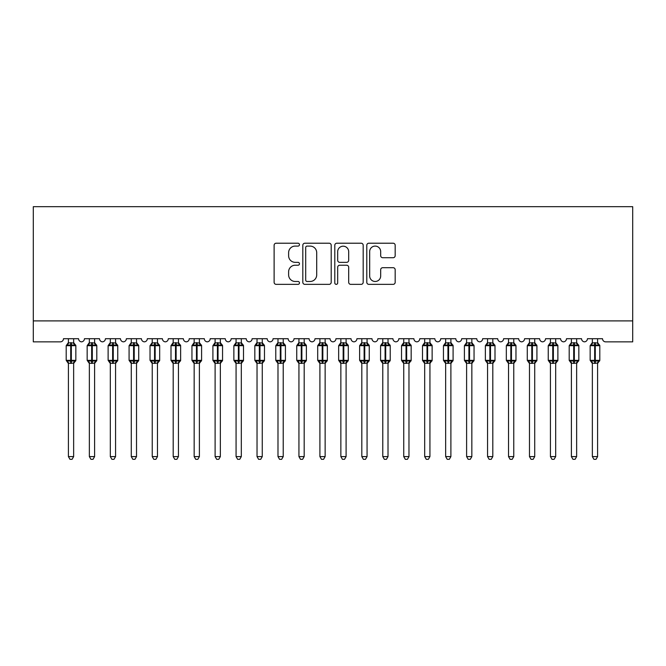 <?xml version="1.0" encoding="UTF-8"?>
<svg xmlns="http://www.w3.org/2000/svg" width="666" height="666" viewBox="0 0 666 666"><rect width="100%" height="100%" fill="white"/><g stroke="black" fill="none" stroke-linecap="round" stroke-linejoin="round"><path stroke-width="1" d="M299.467 244.655A1.44 1.44 0 0 0 298.027 243.215L276.174 243.215A2.056 2.056 0 0 0 274.117 245.271L274.117 282.301A2.056 2.056 0 0 0 276.174 284.357L298.027 284.357A1.44 1.44 0 0 0 299.467 282.917A1.44 1.44 0 0 0 298.027 281.477L295.196 281.477A6.585 6.585 0 0 1 288.619 274.892L288.619 271.811A6.585 6.585 0 0 1 295.196 265.226L298.027 265.226A1.44 1.44 0 0 0 299.467 263.786A1.44 1.44 0 0 0 298.027 262.346L295.196 262.346A6.585 6.585 0 0 1 288.619 255.761L288.619 252.68A6.585 6.585 0 0 1 295.196 246.095L298.027 246.095A1.44 1.44 0 0 0 299.467 244.655M393.123 257.717A2.056 2.056 0 0 0 395.179 255.661L395.179 245.271A2.056 2.056 0 0 0 393.123 243.215L368.847 243.215A2.056 2.056 0 0 0 366.791 245.271L366.791 282.301A2.056 2.056 0 0 0 368.847 284.357L393.123 284.357A2.056 2.056 0 0 0 395.179 282.301L395.179 269.755A2.056 2.056 0 0 0 393.123 267.699L382.734 267.699A2.056 2.056 0 0 0 380.677 269.755L380.677 275.974A5.503 5.503 0 0 1 375.174 281.477A5.503 5.503 0 0 1 369.672 275.974L369.672 251.598A5.503 5.503 0 0 1 375.174 246.095A5.503 5.503 0 0 1 380.677 251.598L380.677 255.661A2.056 2.056 0 0 0 382.734 257.717L393.123 257.717M632.7 320.895L632.7 206.676L33.3 206.676L33.3 341.858L60.34 341.858A3.147 3.147 0 0 0 63.478 338.711L78.571 338.711A3.147 3.147 0 0 0 81.502 341.849A3.147 3.147 0 0 0 84.44 338.711L99.525 338.711A3.147 3.147 0 0 0 102.464 341.849A3.147 3.147 0 0 0 105.394 338.711L120.488 338.711A3.147 3.147 0 0 0 123.418 341.849A3.147 3.147 0 0 0 126.357 338.711L141.442 338.711A3.147 3.147 0 0 0 144.38 341.849A3.147 3.147 0 0 0 147.311 338.711L162.404 338.711A3.147 3.147 0 0 0 165.334 341.849A3.147 3.147 0 0 0 168.273 338.711L183.358 338.711A3.147 3.147 0 0 0 186.297 341.849A3.147 3.147 0 0 0 189.227 338.711L204.32 338.711A3.147 3.147 0 0 0 207.251 341.849A3.147 3.147 0 0 0 210.19 338.711L225.275 338.711A3.147 3.147 0 0 0 228.213 341.849A3.147 3.147 0 0 0 231.144 338.711L246.237 338.711A3.147 3.147 0 0 0 249.167 341.849A3.147 3.147 0 0 0 252.106 338.711L267.191 338.711A3.147 3.147 0 0 0 270.13 341.849A3.147 3.147 0 0 0 273.06 338.711L288.153 338.711A3.147 3.147 0 0 0 291.084 341.849A3.147 3.147 0 0 0 294.014 338.711L309.107 338.711A3.147 3.147 0 0 0 312.046 341.849A3.147 3.147 0 0 0 314.976 338.711L330.07 338.711A3.147 3.147 0 0 0 333 341.849A3.147 3.147 0 0 0 335.93 338.711L351.024 338.711A3.147 3.147 0 0 0 353.954 341.849A3.147 3.147 0 0 0 356.893 338.711L371.986 338.711A3.147 3.147 0 0 0 374.916 341.849A3.147 3.147 0 0 0 377.847 338.711L392.94 338.711A3.147 3.147 0 0 0 395.87 341.849A3.147 3.147 0 0 0 398.809 338.711L413.894 338.711A3.147 3.147 0 0 0 416.833 341.849A3.147 3.147 0 0 0 419.763 338.711L434.856 338.711A3.147 3.147 0 0 0 437.787 341.849A3.147 3.147 0 0 0 440.726 338.711L455.81 338.711A3.147 3.147 0 0 0 458.749 341.849A3.147 3.147 0 0 0 461.68 338.711L476.773 338.711A3.147 3.147 0 0 0 479.703 341.849A3.147 3.147 0 0 0 482.642 338.711L497.727 338.711A3.147 3.147 0 0 0 500.666 341.849A3.147 3.147 0 0 0 503.596 338.711L518.689 338.711A3.147 3.147 0 0 0 521.62 341.849A3.147 3.147 0 0 0 524.558 338.711L539.643 338.711A3.147 3.147 0 0 0 542.582 341.849A3.147 3.147 0 0 0 545.512 338.711L560.606 338.711A3.147 3.147 0 0 0 563.536 341.849A3.147 3.147 0 0 0 566.475 338.711L581.56 338.711A3.147 3.147 0 0 0 584.498 341.849A3.147 3.147 0 0 0 587.429 338.711L602.522 338.711A3.147 3.147 0 0 0 605.66 341.858L632.7 341.858L632.7 320.895L33.3 320.895M331.202 245.271A2.056 2.056 0 0 0 329.146 243.215L304.87 243.215A2.056 2.056 0 0 0 302.814 245.271L302.814 282.301A2.056 2.056 0 0 0 304.87 284.357L329.146 284.357A2.056 2.056 0 0 0 331.202 282.301L331.202 245.271M336.854 243.215L361.13 243.215A2.056 2.056 0 0 1 363.186 245.271L363.186 282.301A2.056 2.056 0 0 1 361.13 284.357L350.741 284.357A2.056 2.056 0 0 1 348.684 282.301L348.684 267.282A2.056 2.056 0 0 0 346.628 265.226L339.735 265.226A2.056 2.056 0 0 0 337.679 267.282L337.679 282.917A1.44 1.44 0 0 1 336.238 284.357A1.44 1.44 0 0 1 334.798 282.917L334.798 245.271A2.056 2.056 0 0 1 336.854 243.215M307.134 246.095A1.44 1.44 0 0 0 305.694 247.536L305.694 280.036A1.44 1.44 0 0 0 307.134 281.477L310.115 281.477A6.585 6.585 0 0 0 316.7 274.892L316.7 252.68A6.585 6.585 0 0 0 310.115 246.095L307.134 246.095M348.684 251.698A5.503 5.503 0 0 0 343.181 246.195A5.503 5.503 0 0 0 337.679 251.698L337.679 260.289A2.056 2.056 0 0 0 339.735 262.346L346.628 262.346A2.056 2.056 0 0 0 348.684 260.289L348.684 251.698M68.407 456.601L73.643 456.601L72.07 459.324L69.98 459.324L68.407 456.601L68.407 363.161A2.306 2.198 180 0 0 67.191 361.23L67.641 360.556L70.713 361.297L70.713 360.348L71.337 360.348L71.337 344.738L74.401 345.471L75.158 344.697A1.049 1.049 0 0 1 75.841 345.679L66.2 345.679L66.2 360.348L70.713 360.348L70.713 344.738L67.641 345.471L67.191 344.797A2.306 2.198 0 0 0 68.407 342.865L73.643 342.973L73.643 338.711M73.643 456.601L73.643 363.053L70.713 363.37L70.713 361.297L71.337 361.297L71.337 360.348L75.841 360.348A1.049 1.049 0 0 1 75.158 361.338L73.643 363.503M73.643 363.161L73.643 363.161A2.306 2.198 180 0 1 74.858 361.23L74.401 360.556L71.337 361.297L71.337 363.37M70.713 363.37L68.407 363.153M68.407 338.711L68.407 342.882M67.641 345.471L67.949 344.58M74.401 345.471L73.643 342.973M73.643 363.053L74.401 360.556M68.407 363.053L67.641 360.556M89.361 456.601L94.605 456.601L93.032 459.324L90.934 459.324L89.361 456.601L89.361 363.161A2.306 2.198 180 0 0 88.153 361.23L88.603 360.556L91.667 361.297L91.667 360.348L92.299 360.348L92.299 344.738L95.363 345.471L96.112 344.697A1.049 1.049 0 0 1 96.803 345.679L87.163 345.679L87.163 360.348L91.667 360.348L91.667 344.738L88.603 345.471L88.153 344.797A2.306 2.198 0 0 0 89.361 342.865L94.605 342.973L94.605 338.711M94.605 456.601L94.605 363.053L91.667 363.37L91.667 361.297L92.299 361.297L92.299 360.348L96.803 360.348A1.049 1.049 0 0 1 96.112 361.338L94.605 363.503M94.605 363.161L94.605 363.161A2.306 2.198 180 0 1 95.812 361.23L95.363 360.556L92.299 361.297L92.299 363.37M91.667 363.37L89.361 363.153M89.361 338.711L89.361 342.882M88.603 345.471L88.911 344.58M95.363 345.471L94.605 342.973M94.605 363.053L95.363 360.556M89.361 363.053L88.603 360.556M110.323 456.601L115.559 456.601L113.986 459.324L111.896 459.324L110.323 456.601L110.323 363.161A2.306 2.198 180 0 0 109.107 361.23L109.557 360.556L112.629 361.297L112.629 360.348L113.253 360.348L113.253 344.738L116.317 345.471L117.074 344.697A1.049 1.049 0 0 1 117.757 345.679L108.117 345.679L108.117 360.348L112.629 360.348L112.629 344.738L109.557 345.471L109.107 344.797A2.306 2.198 0 0 0 110.323 342.865L115.559 342.973L115.559 338.711M115.559 456.601L115.559 363.053L112.629 363.37L112.629 361.297L113.253 361.297L113.253 360.348L117.757 360.348A1.049 1.049 0 0 1 117.074 361.338L115.559 363.503M115.559 363.161L115.559 363.161A2.306 2.198 180 0 1 116.775 361.23L116.317 360.556L113.253 361.297L113.253 363.37M112.629 363.37L110.323 363.153M110.323 338.711L110.323 342.882M109.557 345.471L109.865 344.58M116.317 345.471L115.559 342.973M115.559 363.053L116.317 360.556M110.323 363.053L109.557 360.556M131.277 456.601L136.522 456.601L134.948 459.324L132.85 459.324L131.277 456.601L131.277 363.161A2.306 2.198 180 0 0 130.07 361.23L130.519 360.556L133.583 361.297L133.583 360.348L134.216 360.348L134.216 344.738L137.279 345.471L138.029 344.697A1.049 1.049 0 0 1 138.719 345.679L129.079 345.679L129.079 360.348L133.583 360.348L133.583 344.738L130.519 345.471L130.07 344.797A2.306 2.198 0 0 0 131.277 342.865L136.522 342.973L136.522 338.711M136.522 456.601L136.522 363.053L133.583 363.37L133.583 361.297L134.216 361.297L134.216 360.348L138.719 360.348A1.049 1.049 0 0 1 138.029 361.338L136.522 363.503M136.522 363.161L136.522 363.161A2.306 2.198 180 0 1 137.729 361.23L137.279 360.556L134.216 361.297L134.216 363.37M133.583 363.37L131.277 363.153M131.277 338.711L131.277 342.882M130.519 345.471L130.827 344.58M137.279 345.471L136.522 342.973M136.522 363.053L137.279 360.556M131.277 363.053L130.519 360.556M152.239 456.601L157.476 456.601L155.902 459.324L153.813 459.324L152.239 456.601L152.239 363.161A2.306 2.198 180 0 0 151.024 361.23L151.473 360.556L154.545 361.297L154.545 360.348L155.17 360.348L155.17 344.738L158.233 345.471L158.991 344.697A1.049 1.049 0 0 1 159.674 345.679L150.033 345.679L150.033 360.348L154.545 360.348L154.545 344.738L151.473 345.471L151.024 344.797A2.306 2.198 0 0 0 152.239 342.865L157.476 342.973L157.476 338.711M157.476 456.601L157.476 363.053L154.545 363.37L154.545 361.297L155.17 361.297L155.17 360.348L159.674 360.348A1.049 1.049 0 0 1 158.991 361.338L157.476 363.503M157.476 363.161L157.476 363.161A2.306 2.198 180 0 1 158.691 361.23L158.233 360.556L155.17 361.297L155.17 363.37M154.545 363.37L152.239 363.153M152.239 338.711L152.239 342.882M151.473 345.471L151.781 344.58M158.233 345.471L157.476 342.973M157.476 363.053L158.233 360.556M152.239 363.053L151.473 360.556M173.193 456.601L178.438 456.601L176.865 459.324L174.767 459.324L173.193 456.601L173.193 363.161A2.306 2.198 180 0 0 171.986 361.23L172.436 360.556L175.499 361.297L175.499 360.348L176.132 360.348L176.132 344.738L179.196 345.471L179.945 344.697A1.049 1.049 0 0 1 180.636 345.679L170.996 345.679L170.996 360.348L175.499 360.348L175.499 344.738L172.436 345.471L171.986 344.797A2.306 2.198 0 0 0 173.193 342.865L178.438 342.973L178.438 338.711M178.438 456.601L178.438 363.053L175.499 363.37L175.499 361.297L176.132 361.297L176.132 360.348L180.636 360.348A1.049 1.049 0 0 1 179.945 361.338L178.438 363.503M178.438 363.161L178.438 363.161A2.306 2.198 180 0 1 179.645 361.23L179.196 360.556L176.132 361.297L176.132 363.37M175.499 363.37L173.193 363.153M173.193 338.711L173.193 342.882M172.436 345.471L172.744 344.58M179.196 345.471L178.438 342.973M178.438 363.053L179.196 360.556M173.193 363.053L172.436 360.556M194.156 456.601L199.392 456.601L197.819 459.324L195.729 459.324L194.156 456.601L194.156 363.161A2.306 2.198 180 0 0 192.94 361.23L193.39 360.556L196.462 361.297L196.462 360.348L197.086 360.348L197.086 344.738L200.15 345.471L200.907 344.697A1.049 1.049 0 0 1 201.59 345.679L191.95 345.679L191.95 360.348L196.462 360.348L196.462 344.738L193.39 345.471L192.94 344.797A2.306 2.198 0 0 0 194.156 342.865L199.392 342.973L199.392 338.711M199.392 456.601L199.392 363.053L196.462 363.37L196.462 361.297L197.086 361.297L197.086 360.348L201.59 360.348A1.049 1.049 0 0 1 200.907 361.338L199.392 363.503M199.392 363.161L199.392 363.161A2.306 2.198 180 0 1 200.599 361.23L200.15 360.556L197.086 361.297L197.086 363.37M196.462 363.37L194.156 363.153M194.156 338.711L194.156 342.882M193.39 345.471L193.698 344.58M200.15 345.471L199.392 342.973M199.392 363.053L200.15 360.556M194.147 363.053L193.39 360.556M215.11 456.601L220.354 456.601L218.781 459.324L216.683 459.324L215.11 456.601L215.11 363.161A2.306 2.198 180 0 0 213.903 361.23L214.352 360.556L217.416 361.297L217.416 360.348L218.048 360.348L218.048 344.738L221.112 345.471L221.861 344.697A1.049 1.049 0 0 1 222.552 345.679L212.912 345.679L212.912 360.348L217.416 360.348L217.416 344.738L214.352 345.471L213.903 344.797A2.306 2.198 0 0 0 215.11 342.865L220.354 342.973L220.354 338.711M220.354 456.601L220.354 363.053L217.416 363.37L217.416 361.297L218.048 361.297L218.048 360.348L222.552 360.348A1.049 1.049 0 0 1 221.861 361.338L220.354 363.503M220.354 363.161L220.354 363.161A2.306 2.198 180 0 1 221.562 361.23L221.112 360.556L218.048 361.297L218.048 363.37M217.416 363.37L215.11 363.153M215.11 338.711L215.11 342.882M214.352 345.471L214.66 344.58M221.112 345.471L220.354 342.973M220.354 363.053L221.112 360.556M215.11 363.053L214.352 360.556M236.072 456.601L241.308 456.601L239.735 459.324L237.645 459.324L236.072 456.601L236.072 363.161A2.306 2.198 180 0 0 234.857 361.23L235.306 360.556L238.378 361.297L238.378 360.348L239.002 360.348L239.002 344.738L242.066 345.471L242.824 344.697A1.049 1.049 0 0 1 243.506 345.679L233.866 345.679L233.866 360.348L238.378 360.348L238.378 344.738L235.306 345.471L234.857 344.797A2.306 2.198 0 0 0 236.072 342.865L241.308 342.973L241.308 338.711M241.308 456.601L241.308 363.053L238.378 363.37L238.378 361.297L239.002 361.297L239.002 360.348L243.506 360.348A1.049 1.049 0 0 1 242.824 361.338L241.308 363.503M241.308 363.161L241.308 363.161A2.306 2.198 180 0 1 242.516 361.23L242.066 360.556L239.002 361.297L239.002 363.37M238.378 363.37L236.072 363.153M236.072 338.711L236.072 342.882M235.306 345.471L235.614 344.58M242.066 345.471L241.308 342.973M241.308 363.053L242.066 360.556M236.064 363.053L235.306 360.556M257.026 456.601L262.262 456.601L260.697 459.324L258.599 459.324L257.026 456.601L257.026 363.161A2.306 2.198 180 0 0 255.819 361.23L256.268 360.556L259.332 361.297L259.332 360.348L259.965 360.348L259.965 344.738L263.028 345.471L263.778 344.697A1.049 1.049 0 0 1 264.469 345.679L254.828 345.679L254.828 360.348L259.332 360.348L259.332 344.738L256.268 345.471L255.819 344.797A2.306 2.198 0 0 0 257.026 342.865L262.271 342.973L262.262 338.711M262.262 456.601L262.271 363.053L259.332 363.37L259.332 361.297L259.965 361.297L259.965 360.348L264.469 360.348A1.049 1.049 0 0 1 263.778 361.338L262.262 363.503M262.262 363.161L262.262 363.161A2.306 2.198 180 0 1 263.478 361.23L263.028 360.556L259.965 361.297L259.965 363.37M259.332 363.37L257.026 363.153M257.026 338.711L257.026 342.882M256.268 345.471L256.577 344.58M263.028 345.471L262.271 342.973M262.271 363.053L263.028 360.556M257.026 363.053L256.268 360.556M277.988 456.601L283.225 456.601L281.651 459.324L279.562 459.324L277.988 456.601L277.988 363.161A2.306 2.198 180 0 0 276.773 361.23L277.223 360.556L280.294 361.297L280.294 360.348L280.919 360.348L280.919 344.738L283.982 345.471L284.74 344.697A1.049 1.049 0 0 1 285.423 345.679L275.782 345.679L275.782 360.348L280.294 360.348L280.294 344.738L277.223 345.471L276.773 344.797A2.306 2.198 0 0 0 277.988 342.865L283.225 342.973L283.225 338.711M283.225 456.601L283.225 363.053L280.294 363.37L280.294 361.297L280.919 361.297L280.919 360.348L285.423 360.348A1.049 1.049 0 0 1 284.74 361.338L283.225 363.503M283.225 363.161L283.225 363.161A2.306 2.198 180 0 1 284.432 361.23L283.982 360.556L280.919 361.297L280.919 363.37M280.294 363.37L277.988 363.153M277.988 338.711L277.988 342.882M277.223 345.471L277.531 344.58M283.982 345.471L283.225 342.973M283.225 363.053L283.982 360.556M277.98 363.053L277.223 360.556M298.942 456.601L304.179 456.601L302.614 459.324L300.516 459.324L298.942 456.601L298.942 363.161A2.306 2.198 180 0 0 297.735 361.23L298.185 360.556L301.248 361.297L301.248 360.348L301.881 360.348L301.881 344.738L304.945 345.471L305.694 344.697A1.049 1.049 0 0 1 306.385 345.679L296.745 345.679L296.745 360.348L301.248 360.348L301.248 344.738L298.185 345.471L297.735 344.797A2.306 2.198 0 0 0 298.942 342.865L304.187 342.973L304.179 338.711M304.179 456.601L304.187 363.053L301.248 363.37L301.248 361.297L301.881 361.297L301.881 360.348L306.385 360.348A1.049 1.049 0 0 1 305.694 361.338L304.179 363.503M304.179 363.161L304.179 363.161A2.306 2.198 180 0 1 305.394 361.23L304.945 360.556L301.881 361.297L301.881 363.37M301.248 363.37L298.942 363.153M298.942 338.711L298.942 342.882M298.185 345.471L298.493 344.58M304.945 345.471L304.187 342.973M304.187 363.053L304.945 360.556M298.942 363.053L298.185 360.556M319.905 456.601L325.141 456.601L323.568 459.324L321.478 459.324L319.905 456.601L319.905 363.161A2.306 2.198 180 0 0 318.689 361.23L319.139 360.556L322.202 361.297L322.202 360.348L322.835 360.348L322.835 344.738L325.899 345.471L326.656 344.697A1.049 1.049 0 0 1 327.339 345.679L317.699 345.679L317.699 360.348L322.202 360.348L322.202 344.738L319.139 345.471L318.689 344.797A2.306 2.198 0 0 0 319.905 342.865L325.141 342.973L325.141 338.711M325.141 456.601L325.141 363.053L322.202 363.37L322.202 361.297L322.835 361.297L322.835 360.348L327.339 360.348A1.049 1.049 0 0 1 326.656 361.338L325.141 363.503M325.141 363.161L325.141 363.161A2.306 2.198 180 0 1 326.348 361.23L325.899 360.556L322.835 361.297L322.835 363.37M322.202 363.37L319.905 363.153M319.905 338.711L319.905 342.882M319.139 345.471L319.447 344.58M325.899 345.471L325.141 342.973M325.141 363.053L325.899 360.556M319.896 363.053L319.139 360.556M340.859 456.601L346.095 456.601L344.522 459.324L342.432 459.324L340.859 456.601L340.859 363.161A2.306 2.198 180 0 0 339.652 361.23L340.101 360.556L343.165 361.297L343.165 360.348L343.798 360.348L343.798 344.738L346.861 345.471L347.61 344.697A1.049 1.049 0 0 1 348.301 345.679L338.661 345.679L338.661 360.348L343.165 360.348L343.165 344.738L340.101 345.471L339.652 344.797A2.306 2.198 0 0 0 340.859 342.865L346.104 342.973L346.095 338.711M346.095 456.601L346.104 363.053L343.165 363.37L343.165 361.297L343.798 361.297L343.798 360.348L348.301 360.348A1.049 1.049 0 0 1 347.61 361.338L346.095 363.503M346.095 363.161L346.095 363.161A2.306 2.198 180 0 1 347.311 361.23L346.861 360.556L343.798 361.297L343.798 363.37M343.165 363.37L340.859 363.153M340.859 338.711L340.859 342.882M340.101 345.471L340.409 344.58M346.861 345.471L346.104 342.973M346.104 363.053L346.861 360.556M340.859 363.053L340.101 360.556M361.821 456.601L367.058 456.601L365.484 459.324L363.386 459.324L361.821 456.601L361.821 363.161A2.306 2.198 180 0 0 360.606 361.23L361.055 360.556L364.119 361.297L364.119 360.348L364.752 360.348L364.752 344.738L367.815 345.471L368.573 344.697A1.049 1.049 0 0 1 369.255 345.679L359.615 345.679L359.615 360.348L364.119 360.348L364.119 344.738L361.055 345.471L360.606 344.797A2.306 2.198 0 0 0 361.821 342.865L367.058 342.973L367.058 338.711M367.058 456.601L367.058 363.053L364.119 363.37L364.119 361.297L364.752 361.297L364.752 360.348L369.255 360.348A1.049 1.049 0 0 1 368.573 361.338L367.058 363.503M367.058 363.161L367.058 363.161A2.306 2.198 180 0 1 368.265 361.23L367.815 360.556L364.752 361.297L364.752 363.37M364.119 363.37L361.821 363.153M361.821 338.711L361.821 342.882M361.055 345.471L361.363 344.58M367.815 345.471L367.058 342.973M367.058 363.053L367.815 360.556M361.813 363.053L361.055 360.556M382.775 456.601L388.012 456.601L386.438 459.324L384.349 459.324L382.775 456.601L382.775 363.161A2.306 2.198 180 0 0 381.568 361.23L382.018 360.556L385.081 361.297L385.081 360.348L385.706 360.348L385.706 344.738L388.778 345.471L389.527 344.697A1.049 1.049 0 0 1 390.218 345.679L380.577 345.679L380.577 360.348L385.081 360.348L385.081 344.738L382.018 345.471L381.568 344.797A2.306 2.198 0 0 0 382.775 342.865L388.02 342.973L388.012 338.711M388.012 456.601L388.02 363.053L385.081 363.37L385.081 361.297L385.706 361.297L385.706 360.348L390.218 360.348A1.049 1.049 0 0 1 389.527 361.338L388.012 363.503M388.012 363.161L388.012 363.161A2.306 2.198 180 0 1 389.227 361.23L388.778 360.556L385.706 361.297L385.706 363.37M385.081 363.37L382.775 363.153M382.775 338.711L382.775 342.882M382.018 345.471L382.326 344.58M388.778 345.471L388.02 342.973M388.02 363.053L388.778 360.556M382.775 363.053L382.018 360.556M403.738 456.601L408.974 456.601L407.401 459.324L405.303 459.324L403.738 456.601L403.738 363.161A2.306 2.198 180 0 0 402.522 361.23L402.972 360.556L406.035 361.297L406.035 360.348L406.668 360.348L406.668 344.738L409.732 345.471L410.489 344.697A1.049 1.049 0 0 1 411.172 345.679L401.531 345.679L401.531 360.348L406.035 360.348L406.035 344.738L402.972 345.471L402.522 344.797A2.306 2.198 0 0 0 403.738 342.865L408.974 342.973L408.974 338.711M408.974 456.601L408.974 363.053L406.035 363.37L406.035 361.297L406.668 361.297L406.668 360.348L411.172 360.348A1.049 1.049 0 0 1 410.489 361.338L408.974 363.503M408.974 363.161L408.974 363.161A2.306 2.198 180 0 1 410.181 361.23L409.732 360.556L406.668 361.297L406.668 363.37M406.035 363.37L403.738 363.153M403.738 338.711L403.738 342.882M402.972 345.471L403.28 344.58M409.732 345.471L408.974 342.973M408.974 363.053L409.732 360.556M403.729 363.053L402.972 360.556M424.692 456.601L429.928 456.601L428.355 459.324L426.265 459.324L424.692 456.601L424.692 363.161A2.306 2.198 180 0 0 423.484 361.23L423.934 360.556L426.998 361.297L426.998 360.348L427.622 360.348L427.622 344.738L430.694 345.471L431.443 344.697A1.049 1.049 0 0 1 432.134 345.679L422.494 345.679L422.494 360.348L426.998 360.348L426.998 344.738L423.934 345.471L423.484 344.797A2.306 2.198 0 0 0 424.692 342.865L429.936 342.973L429.928 338.711M429.928 456.601L429.936 363.053L426.998 363.37L426.998 361.297L427.622 361.297L427.622 360.348L432.134 360.348A1.049 1.049 0 0 1 431.443 361.338L429.928 363.503M429.928 363.161L429.928 363.161A2.306 2.198 180 0 1 431.143 361.23L430.694 360.556L427.622 361.297L427.622 363.37M426.998 363.37L424.692 363.153M424.692 338.711L424.692 342.882M423.934 345.471L424.242 344.58M430.694 345.471L429.936 342.973M429.936 363.053L430.694 360.556M424.692 363.053L423.934 360.556M445.646 456.601L450.89 456.601L449.317 459.324L447.219 459.324L445.646 456.601L445.646 363.161A2.306 2.198 180 0 0 444.438 361.23L444.888 360.556L447.952 361.297L447.952 360.348L448.584 360.348L448.584 344.738L451.648 345.471L452.405 344.697A1.049 1.049 0 0 1 453.088 345.679L443.448 345.679L443.448 360.348L447.952 360.348L447.952 344.738L444.888 345.471L444.438 344.797A2.306 2.198 0 0 0 445.646 342.865L450.89 342.973L450.89 338.711M450.89 456.601L450.89 363.053L447.952 363.37L447.952 361.297L448.584 361.297L448.584 360.348L453.088 360.348A1.049 1.049 0 0 1 452.405 361.338L450.89 363.503M450.89 363.161L450.89 363.161A2.306 2.198 180 0 1 452.097 361.23L451.648 360.556L448.584 361.297L448.584 363.37M447.952 363.37L445.646 363.153M445.646 338.711L445.646 342.882M444.888 345.471L445.196 344.58M451.648 345.471L450.89 342.973M450.89 363.053L451.648 360.556M445.646 363.053L444.888 360.556M466.608 456.601L471.844 456.601L470.271 459.324L468.181 459.324L466.608 456.601L466.608 363.161A2.306 2.198 180 0 0 465.401 361.23L465.85 360.556L468.914 361.297L468.914 360.348L469.538 360.348L469.538 344.738L472.61 345.471L473.36 344.697A1.049 1.049 0 0 1 474.05 345.679L464.41 345.679L464.41 360.348L468.914 360.348L468.914 344.738L465.85 345.471L465.401 344.797A2.306 2.198 0 0 0 466.608 342.865L471.853 342.973L471.844 338.711M471.844 456.601L471.853 363.053L468.914 363.37L468.914 361.297L469.538 361.297L469.538 360.348L474.05 360.348A1.049 1.049 0 0 1 473.36 361.338L471.844 363.503M471.844 363.161L471.844 363.161A2.306 2.198 180 0 1 473.06 361.23L472.61 360.556L469.538 361.297L469.538 363.37M468.914 363.37L466.608 363.153M466.608 338.711L466.608 342.882M465.85 345.471L466.158 344.58M472.61 345.471L471.853 342.973M471.853 363.053L472.61 360.556M466.608 363.053L465.85 360.556M487.562 456.601L492.807 456.601L491.233 459.324L489.135 459.324L487.562 456.601L487.562 363.161A2.306 2.198 180 0 0 486.355 361.23L486.804 360.556L489.868 361.297L489.868 360.348L490.501 360.348L490.501 344.738L493.564 345.471L494.322 344.697A1.049 1.049 0 0 1 495.005 345.679L485.364 345.679L485.364 360.348L489.868 360.348L489.868 344.738L486.804 345.471L486.355 344.797A2.306 2.198 0 0 0 487.562 342.865L492.807 342.973L492.807 338.711M492.807 456.601L492.807 363.053L489.868 363.37L489.868 361.297L490.501 361.297L490.501 360.348L495.005 360.348A1.049 1.049 0 0 1 494.322 361.338L492.807 363.503M492.807 363.161L492.807 363.161A2.306 2.198 180 0 1 494.014 361.23L493.564 360.556L490.501 361.297L490.501 363.37M489.868 363.37L487.562 363.153M487.562 338.711L487.562 342.882M486.804 345.471L487.112 344.58M493.564 345.471L492.807 342.973M492.807 363.053L493.564 360.556M487.562 363.053L486.804 360.556M508.524 456.601L513.761 456.601L512.187 459.324L510.098 459.324L508.524 456.601L508.524 363.161A2.306 2.198 180 0 0 507.309 361.23L507.767 360.556L510.83 361.297L510.83 360.348L511.455 360.348L511.455 344.738L514.527 345.471L515.276 344.697A1.049 1.049 0 0 1 515.967 345.679L506.327 345.679L506.327 360.348L510.83 360.348L510.83 344.738L507.767 345.471L507.309 344.797A2.306 2.198 0 0 0 508.524 342.865L513.761 342.973L513.761 338.711M513.761 456.601L513.761 363.053L510.83 363.37L510.83 361.297L511.455 361.297L511.455 360.348L515.967 360.348A1.049 1.049 0 0 1 515.276 361.338L513.761 363.503M513.761 363.161L513.761 363.161A2.306 2.198 180 0 1 514.976 361.23L514.527 360.556L511.455 361.297L511.455 363.37M510.83 363.37L508.524 363.153M508.524 338.711L508.524 342.882M507.767 345.471L508.075 344.58M514.527 345.471L513.761 342.973M513.761 363.053L514.527 360.556M508.524 363.053L507.767 360.556M529.478 456.601L534.723 456.601L533.15 459.324L531.052 459.324L529.478 456.601L529.478 363.161A2.306 2.198 180 0 0 528.271 361.23L528.721 360.556L531.784 361.297L531.784 360.348L532.417 360.348L532.417 344.738L535.481 345.471L536.23 344.697A1.049 1.049 0 0 1 536.921 345.679L527.281 345.679L527.281 360.348L531.784 360.348L531.784 344.738L528.721 345.471L528.271 344.797A2.306 2.198 0 0 0 529.478 342.865L534.723 342.973L534.723 338.711M534.723 456.601L534.723 363.053L531.784 363.37L531.784 361.297L532.417 361.297L532.417 360.348L536.921 360.348A1.049 1.049 0 0 1 536.23 361.338L534.723 363.503M534.723 363.161L534.723 363.161A2.306 2.198 180 0 1 535.93 361.23L535.481 360.556L532.417 361.297L532.417 363.37M531.784 363.37L529.478 363.153M529.478 338.711L529.478 342.882M528.721 345.471L529.029 344.58M535.481 345.471L534.723 342.973M534.723 363.053L535.481 360.556M529.478 363.053L528.721 360.556M550.441 456.601L555.677 456.601L554.104 459.324L552.014 459.324L550.441 456.601L550.441 363.161A2.306 2.198 180 0 0 549.225 361.23L549.683 360.556L552.747 361.297L552.747 360.348L553.371 360.348L553.371 344.738L556.443 345.471L557.192 344.697A1.049 1.049 0 0 1 557.883 345.679L548.243 345.679L548.243 360.348L552.747 360.348L552.747 344.738L549.683 345.471L549.225 344.797A2.306 2.198 0 0 0 550.441 342.865L555.677 342.973L555.677 338.711M555.677 456.601L555.677 363.053L552.747 363.37L552.747 361.297L553.371 361.297L553.371 360.348L557.883 360.348A1.049 1.049 0 0 1 557.192 361.338L555.677 363.503M555.677 363.161L555.677 363.161A2.306 2.198 180 0 1 556.893 361.23L556.443 360.556L553.371 361.297L553.371 363.37M552.747 363.37L550.441 363.153M550.441 338.711L550.441 342.882M549.683 345.471L549.991 344.58M556.443 345.471L555.677 342.973M555.677 363.053L556.443 360.556M550.441 363.053L549.683 360.556M571.395 456.601L576.639 456.601L575.066 459.324L572.968 459.324L571.395 456.601L571.395 363.161A2.306 2.198 180 0 0 570.188 361.23L570.637 360.556L573.701 361.297L573.701 360.348L574.333 360.348L574.333 344.738L577.397 345.471L578.146 344.697A1.049 1.049 0 0 1 578.837 345.679L569.197 345.679L569.197 360.348L573.701 360.348L573.701 344.738L570.637 345.471L570.188 344.797A2.306 2.198 0 0 0 571.395 342.865L576.639 342.973L576.639 338.711M576.639 456.601L576.639 363.053L573.701 363.37L573.701 361.297L574.333 361.297L574.333 360.348L578.837 360.348A1.049 1.049 0 0 1 578.146 361.338L576.639 363.503M576.639 363.161L576.639 363.161A2.306 2.198 180 0 1 577.847 361.23L577.397 360.556L574.333 361.297L574.333 363.37M573.701 363.37L571.395 363.153M571.395 338.711L571.395 342.882M570.637 345.471L570.945 344.58M577.397 345.471L576.639 342.973M576.639 363.053L577.397 360.556M571.395 363.053L570.637 360.556M592.357 456.601L597.593 456.601L596.02 459.324L593.93 459.324L592.357 456.601L592.357 363.161A2.306 2.198 180 0 0 591.142 361.23L591.599 360.556L594.663 361.297L594.663 360.348L595.287 360.348L595.287 344.738L598.359 345.471L599.109 344.697A1.049 1.049 0 0 1 599.8 345.679L590.159 345.679L590.159 360.348L594.663 360.348L594.663 344.738L591.599 345.471L591.142 344.797A2.306 2.198 0 0 0 592.357 342.865L597.593 342.973L597.593 338.711M597.593 456.601L597.593 363.053L594.663 363.37L594.663 361.297L595.287 361.297L595.287 360.348L599.8 360.348A1.049 1.049 0 0 1 599.109 361.338L597.593 363.503M597.593 363.161L597.593 363.161A2.306 2.198 180 0 1 598.809 361.23L598.359 360.556L595.287 361.297L595.287 363.37M594.663 363.37L592.357 363.153M592.357 338.711L592.357 342.882M591.599 345.471L591.908 344.58M598.359 345.471L597.593 342.973M597.593 363.053L598.359 360.556M592.357 363.053L591.599 360.556M71.337 342.665L71.337 344.738L70.713 344.738L70.713 342.665M74.858 344.797A2.306 2.198 0 0 1 73.643 342.865M92.299 342.665L92.299 344.738L91.667 344.738L91.667 342.665M95.812 344.797A2.306 2.198 0 0 1 94.605 342.865M113.253 342.665L113.253 344.738L112.629 344.738L112.629 342.665M116.775 344.797A2.306 2.198 0 0 1 115.559 342.865M134.216 342.665L134.216 344.738L133.583 344.738L133.583 342.665M137.729 344.797A2.306 2.198 0 0 1 136.522 342.865M155.17 342.665L155.17 344.738L154.545 344.738L154.545 342.665M158.691 344.797A2.306 2.198 0 0 1 157.476 342.865M176.132 342.665L176.132 344.738L175.499 344.738L175.499 342.665M179.645 344.797A2.306 2.198 0 0 1 178.438 342.865M197.086 342.665L197.086 344.738L196.462 344.738L196.462 342.665M200.599 344.797A2.306 2.198 0 0 1 199.392 342.865M218.048 342.665L218.048 344.738L217.416 344.738L217.416 342.665M221.562 344.797A2.306 2.198 0 0 1 220.354 342.865M239.002 342.665L239.002 344.738L238.378 344.738L238.378 342.665M242.516 344.797A2.306 2.198 0 0 1 241.308 342.865M259.965 342.665L259.965 344.738L259.332 344.738L259.332 342.665M263.478 344.797A2.306 2.198 0 0 1 262.262 342.865M280.919 342.665L280.919 344.738L280.294 344.738L280.294 342.665M284.432 344.797A2.306 2.198 0 0 1 283.225 342.865M301.881 342.665L301.881 344.738L301.248 344.738L301.248 342.665M305.394 344.797A2.306 2.198 0 0 1 304.179 342.865M322.835 342.665L322.835 344.738L322.202 344.738L322.202 342.665M326.348 344.797A2.306 2.198 0 0 1 325.141 342.865M343.798 342.665L343.798 344.738L343.165 344.738L343.165 342.665M347.311 344.797A2.306 2.198 0 0 1 346.095 342.865M364.752 342.665L364.752 344.738L364.119 344.738L364.119 342.665M368.265 344.797A2.306 2.198 0 0 1 367.058 342.865M385.706 342.665L385.706 344.738L385.081 344.738L385.081 342.665M389.227 344.797A2.306 2.198 0 0 1 388.012 342.865M406.668 342.665L406.668 344.738L406.035 344.738L406.035 342.665M410.181 344.797A2.306 2.198 0 0 1 408.974 342.865M427.622 342.665L427.622 344.738L426.998 344.738L426.998 342.665M431.143 344.797A2.306 2.198 0 0 1 429.928 342.865M448.584 342.665L448.584 344.738L447.952 344.738L447.952 342.665M452.097 344.797A2.306 2.198 0 0 1 450.89 342.865M469.538 342.665L469.538 344.738L468.914 344.738L468.914 342.665M473.06 344.797A2.306 2.198 0 0 1 471.844 342.865M490.501 342.665L490.501 344.738L489.868 344.738L489.868 342.665M494.014 344.797A2.306 2.198 0 0 1 492.807 342.865M511.455 342.665L511.455 344.738L510.83 344.738L510.83 342.665M514.976 344.797A2.306 2.198 0 0 1 513.761 342.865M532.417 342.665L532.417 344.738L531.784 344.738L531.784 342.665M535.93 344.797A2.306 2.198 0 0 1 534.723 342.865M553.371 342.665L553.371 344.738L552.747 344.738L552.747 342.665M556.893 344.797A2.306 2.198 0 0 1 555.677 342.865M574.333 342.665L574.333 344.738L573.701 344.738L573.701 342.665M577.847 344.797A2.306 2.198 0 0 1 576.639 342.865M595.287 342.665L595.287 344.738L594.663 344.738L594.663 342.665M598.809 344.797A2.306 2.198 0 0 1 597.593 342.865M75.841 360.348L75.841 345.679M68.407 363.503L66.2 360.348M68.407 342.532L66.2 345.679M75.158 344.697L73.643 342.532M96.803 360.348L96.803 345.679M89.361 363.503L87.163 360.348M89.361 342.532L87.163 345.679M96.112 344.697L94.605 342.532M117.757 360.348L117.757 345.679M110.323 363.503L108.117 360.348M110.323 342.532L108.117 345.679M117.074 344.697L115.559 342.532M138.719 360.348L138.719 345.679M131.277 363.503L129.079 360.348M131.277 342.532L129.079 345.679M138.029 344.697L136.522 342.532M159.674 360.348L159.674 345.679M152.239 363.503L150.033 360.348M152.239 342.532L150.033 345.679M158.991 344.697L157.476 342.532M180.636 360.348L180.636 345.679M173.193 363.503L170.996 360.348M173.193 342.532L170.996 345.679M179.945 344.697L178.438 342.532M201.59 360.348L201.59 345.679M194.156 363.503L191.95 360.348M194.156 342.532L191.95 345.679M200.907 344.697L199.392 342.532M222.552 360.348L222.552 345.679M215.11 363.503L212.912 360.348M215.11 342.532L212.912 345.679M221.861 344.697L220.354 342.532M243.506 360.348L243.506 345.679M236.072 363.503L233.866 360.348M236.072 342.532L233.866 345.679M242.824 344.697L241.308 342.532M264.469 360.348L264.469 345.679M257.026 363.503L254.828 360.348M257.026 342.532L254.828 345.679M263.778 344.697L262.262 342.532M285.423 360.348L285.423 345.679M277.988 363.503L275.782 360.348M277.988 342.532L275.782 345.679M284.74 344.697L283.225 342.532M306.385 360.348L306.385 345.679M298.942 363.503L296.745 360.348M298.942 342.532L296.745 345.679M305.694 344.697L304.179 342.532M327.339 360.348L327.339 345.679M319.905 363.503L317.699 360.348M319.905 342.532L317.699 345.679M326.656 344.697L325.141 342.532M348.301 360.348L348.301 345.679M340.859 363.503L338.661 360.348M340.859 342.532L338.661 345.679M347.61 344.697L346.095 342.532M369.255 360.348L369.255 345.679M361.821 363.503L359.615 360.348M361.821 342.532L359.615 345.679M368.573 344.697L367.058 342.532M390.218 360.348L390.218 345.679M382.775 363.503L380.577 360.348M382.775 342.532L380.577 345.679M389.527 344.697L388.012 342.532M411.172 360.348L411.172 345.679M403.738 363.503L401.531 360.348M403.738 342.532L401.531 345.679M410.489 344.697L408.974 342.532M432.134 360.348L432.134 345.679M424.692 363.503L422.494 360.348M424.692 342.532L422.494 345.679M431.443 344.697L429.928 342.532M453.088 360.348L453.088 345.679M445.646 363.503L443.448 360.348M445.646 342.532L443.448 345.679M452.405 344.697L450.89 342.532M474.05 360.348L474.05 345.679M466.608 363.503L464.41 360.348M466.608 342.532L464.41 345.679M473.36 344.697L471.844 342.532M495.005 360.348L495.005 345.679M487.562 363.503L485.364 360.348M487.562 342.532L485.364 345.679M494.322 344.697L492.807 342.532M515.967 360.348L515.967 345.679M508.524 363.503L506.327 360.348M508.524 342.532L506.327 345.679M515.276 344.697L513.761 342.532M536.921 360.348L536.921 345.679M529.478 363.503L527.281 360.348M529.478 342.532L527.281 345.679M536.23 344.697L534.723 342.532M557.883 360.348L557.883 345.679M550.441 363.503L548.243 360.348M550.441 342.532L548.243 345.679M557.192 344.697L555.677 342.532M578.837 360.348L578.837 345.679M571.395 363.503L569.197 360.348M571.395 342.532L569.197 345.679M578.146 344.697L576.639 342.532M599.8 360.348L599.8 345.679M592.357 363.503L590.159 360.348M592.357 342.532L590.159 345.679M599.109 344.697L597.593 342.532"/></g></svg>

